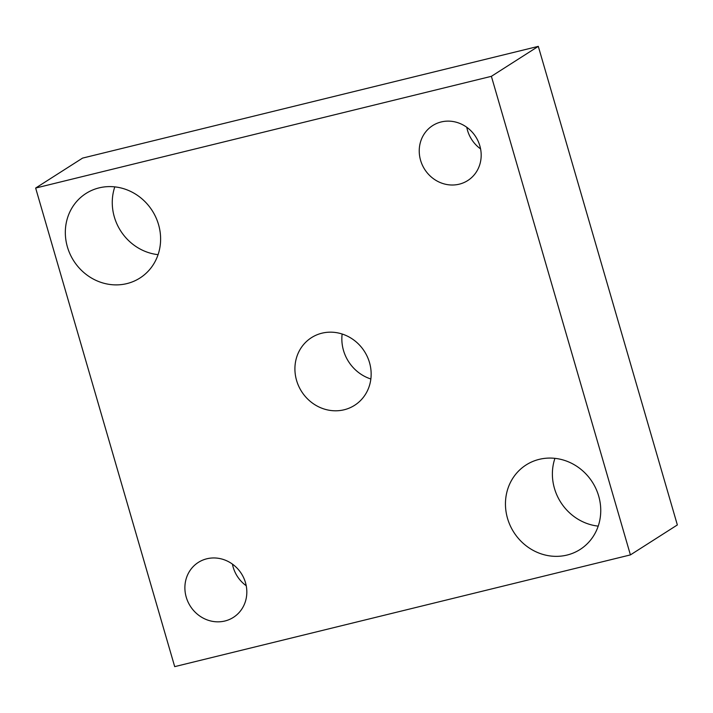 <?xml version="1.0" encoding="UTF-8"?>
<svg xmlns="http://www.w3.org/2000/svg" width="713" height="713" viewBox="0 0 713 713"><rect width="100%" height="100%" fill="white"/><g stroke="black" fill="none" stroke-linecap="round" stroke-linejoin="round"><path stroke-width="1.07" d="M491.382 76.327L630.417 554.901L174.694 666.637L35.65 188.054L491.382 76.327L538.306 46.363L677.35 524.946L630.417 554.901M35.65 188.054L82.583 158.099L538.306 46.363M246.226 585.73A32.593 30.285 57.4 0 1 232.42 564.099M480.58 148.901A32.593 30.285 57.4 0 1 466.774 127.271M158.072 254.657A50.151 46.586 57.4 0 1 114.802 186.877M598.198 526.123A50.151 46.586 57.4 0 1 554.928 458.343M370.858 378.986A40.115 37.272 57.4 0 1 342.142 334.014M206.823 558.787A32.593 30.285 57.4 0 1 243.757 577.976A32.593 30.285 57.4 0 1 233.401 617.369A32.593 30.285 57.4 0 1 224.898 621.005A32.593 30.285 57.4 0 1 187.956 601.808A32.593 30.285 57.4 0 1 198.321 562.414A32.593 30.285 57.4 0 1 206.823 558.787M441.169 121.959A32.593 30.285 57.4 0 1 478.111 141.147A32.593 30.285 57.4 0 1 467.755 180.541A32.593 30.285 57.4 0 1 459.252 184.177A32.593 30.285 57.4 0 1 422.31 164.988A32.593 30.285 57.4 0 1 432.666 125.586A32.593 30.285 57.4 0 1 441.169 121.959M99.062 187.884A50.151 46.586 57.4 0 1 155.889 217.412A50.151 46.586 57.4 0 1 139.953 278.017A50.151 46.586 57.4 0 1 126.878 283.605A50.151 46.586 57.4 0 1 70.052 254.078A50.151 46.586 57.4 0 1 85.988 193.473A50.151 46.586 57.4 0 1 99.062 187.884M539.197 459.359A50.151 46.586 57.4 0 1 596.023 488.877A50.151 46.586 57.4 0 1 580.088 549.482A50.151 46.586 57.4 0 1 567.004 555.07A50.151 46.586 57.4 0 1 510.178 525.552A50.151 46.586 57.4 0 1 526.114 464.947A50.151 46.586 57.4 0 1 539.197 459.359M321.911 333.194A40.115 37.272 57.4 0 1 367.373 356.812A40.115 37.272 57.4 0 1 354.619 405.296A40.115 37.272 57.4 0 1 344.156 409.77A40.115 37.272 57.4 0 1 298.694 386.152A40.115 37.272 57.4 0 1 311.447 337.668A40.115 37.272 57.4 0 1 321.911 333.194"/></g></svg>
